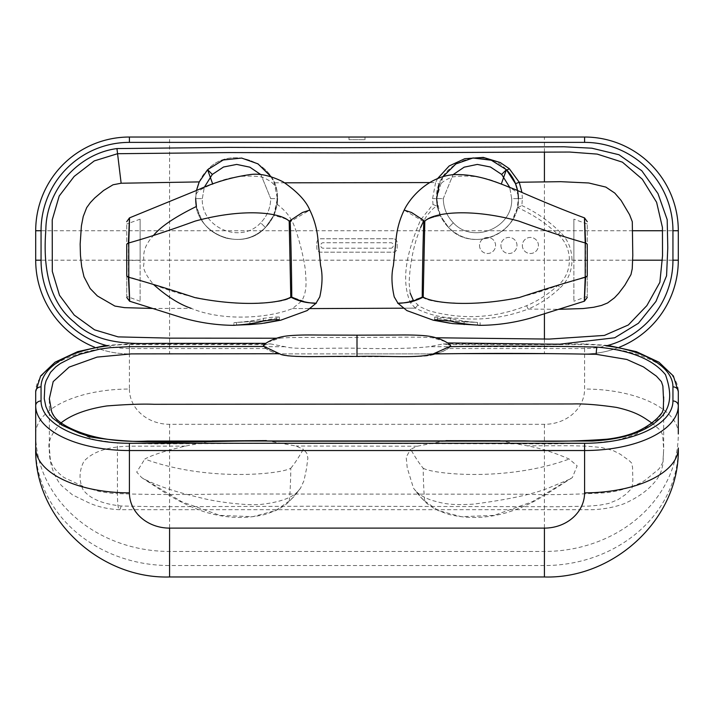 <?xml version="1.0" encoding="UTF-8"?>
<svg xmlns="http://www.w3.org/2000/svg" width="714" height="714" viewBox="0 0 714 714"><rect width="100%" height="100%" fill="white"/><g stroke="black" fill="none" stroke-linecap="round" stroke-linejoin="round"><path stroke-width="0.54" stroke-dasharray="3.57 2.68" d="M270.927 176.599L274.158 182.784L277.398 198.608C279.236 163.533 231.104 143.594 207.604 169.7C199.786 177.75 195.797 187.389 195.627 198.608C193.789 233.683 241.921 253.622 265.421 227.525C273.239 219.466 277.228 209.836 277.398 198.608L273.614 215.673L265.421 227.525C249.998 242.117 235.245 239.815 226.633 238.244C215.048 234.808 206.712 228.676 201.634 219.867L196.412 206.471M152.501 308.457L191.182 308.35C223.125 321.702 269.044 318.141 292.508 308.546L301.486 301.228C305.467 294.953 306.841 286.26 305.601 275.149C305.913 261.967 294.998 223.598 291.482 220.626C289.357 215.494 284.529 209.996 277.005 204.133L273.614 215.673C281.566 217.118 287.082 219.136 290.143 221.742L309.814 210.094M315.954 303.352L307.288 302.397L291.749 297.122C281.95 304.423 217.904 310.644 153.519 284.493C145.906 275.247 142.666 268.589 143.809 264.519C144.612 258.798 140.096 250.016 153.537 235.433M128.779 242.947C129.886 209.488 129.752 209.684 128.386 243.528L128.395 276.693L194.503 297.497C219.992 302.566 241.466 304.387 258.923 302.959C275.568 302.638 286.51 300.692 291.749 297.122C291.83 286.76 290.901 233.987 290.143 221.742C287.082 219.136 281.566 217.118 273.614 215.673L265.421 227.525C249.998 242.117 235.245 239.815 226.633 238.244C215.048 234.808 206.712 228.676 201.634 219.867C196.921 210.398 194.922 203.311 195.627 198.608L196.475 190.468M437.664 178.509L435.594 182.588L429.676 182.57M284.734 182.82L274.158 182.784M443.091 176.59L439.342 184.025L435.594 182.588L432.586 198.608L432.987 204.499L420.591 219.912C410.023 245.25 399.055 276.452 410.55 303.031L415.396 308.127L403.267 308.198L415.396 308.127C428.346 314.687 442.448 318.06 457.701 318.239C482.182 320.648 505.664 317.596 528.137 309.073L558.875 309.323M292.508 308.546L310.188 308.591L292.508 308.546M267.545 342.238L279.852 338.24L276.604 338.231M279.852 338.24C289.134 336.892 325.852 337.695 357 337.419C389.433 337.41 422.947 336.642 432.443 337.784L445.188 341.551M435.968 337.776L432.443 337.784M365.006 137.026L348.994 137.026L365.006 137.026L365.006 139.703L348.994 139.703L365.006 139.703M357 337.419L357 353.903L285.038 353.903C277.077 353.742 270.722 351.957 265.965 348.548L263.287 345.871L265.724 343.354M447.624 342.934L450.712 345.871L448.035 348.548C443.483 351.904 437.129 353.689 428.962 353.903L357 353.903M428.962 353.903L584.587 353.903A93.712 93.712 0 0 0 619.315 347.236A93.712 93.712 0 0 1 584.587 353.903L285.038 353.903M500.933 245.464A8.032 8.032 0 0 0 512.982 252.426A8.032 8.032 0 0 0 512.982 238.512A8.032 8.032 0 0 0 500.933 245.464A8.032 8.032 0 0 0 512.982 252.426A8.032 8.032 0 0 0 512.982 238.512A8.032 8.032 0 0 0 500.933 245.464M479.513 245.464A8.032 8.032 0 0 0 491.562 252.426A8.032 8.032 0 0 0 491.562 238.512A8.032 8.032 0 0 0 479.513 245.464A8.032 8.032 0 0 0 491.562 252.426A8.032 8.032 0 0 0 491.562 238.512A8.032 8.032 0 0 0 479.513 245.464M522.353 245.464A8.032 8.032 0 0 0 534.402 252.426A8.032 8.032 0 0 0 534.402 238.512A8.032 8.032 0 0 0 522.353 245.464A8.032 8.032 0 0 0 534.402 252.426A8.032 8.032 0 0 0 534.402 238.512A8.032 8.032 0 0 0 522.353 245.464M390.79 248.204A2.41 2.41 0 0 0 393.2 245.794L393.2 245.143A2.41 2.41 0 0 0 390.79 242.733L323.21 242.733A2.41 2.41 0 0 0 320.8 245.143L320.8 245.794A2.41 2.41 0 0 0 323.21 248.204L390.79 248.204L323.21 248.204A2.41 2.41 0 0 1 320.8 245.794L320.8 245.143A2.41 2.41 0 0 1 323.21 242.733L390.79 242.733A2.41 2.41 0 0 1 393.2 245.143L393.2 245.794A2.41 2.41 0 0 1 390.79 248.204M393.146 238.771L320.854 238.771A4.016 4.016 0 0 0 316.837 242.787L316.837 248.142A4.016 4.016 0 0 0 320.854 252.158L393.146 252.158A4.016 4.016 0 0 0 397.162 248.142L397.162 242.787A4.016 4.016 0 0 0 393.146 238.771L320.854 238.771A4.016 4.016 0 0 0 316.837 242.787L316.837 248.142A4.016 4.016 0 0 0 320.854 252.158L393.146 252.158A4.016 4.016 0 0 0 397.162 248.142L397.162 242.787A4.016 4.016 0 0 0 393.146 238.771M517.712 207.676L521.827 205.552L522.389 198.608L518.373 198.608L517.168 208.309L517.712 207.676C532.822 214.334 546.246 223.286 557.982 234.531C573.065 247.222 573.333 273.025 557.92 285.386C548.789 293.891 538.356 300.656 526.62 305.699C494.775 318.346 462.145 320.006 428.712 310.661L419.823 306.627L413.567 300.933L410.55 303.031M432.987 204.499L436.522 205.9L437.557 207.256L440.386 215.673L448.579 227.525C464.002 242.117 478.755 239.815 487.367 238.244C498.952 234.808 507.288 228.676 512.366 219.867L517.168 208.309M517.525 190.468L518.373 198.608C520.211 233.683 472.079 253.622 448.579 227.525C440.761 219.466 436.772 209.836 436.602 198.608L440.386 215.673C432.434 217.118 426.918 219.136 423.857 221.742L423.464 221.402L426.793 215.789L432.586 209.148L436.522 205.9M410.148 293.097L409.14 283.279C409.631 268.178 412.103 253.283 416.565 238.601L420.591 227.552M415.396 308.127L417.717 305.173M398.046 303.352L406.712 302.397L422.251 297.122C432.113 304.155 493.918 310.777 557.92 285.386L560.231 287.662C550.896 296.756 540.195 303.896 528.137 309.082L526.62 305.699M585.212 277.3C583.909 309.483 584.034 309.287 585.605 276.693L519.497 297.497C494.008 302.566 472.534 304.387 455.077 302.959C438.432 302.638 427.49 300.692 422.251 297.122C422.17 286.76 423.099 233.987 423.857 221.742C426.918 219.136 432.434 217.118 440.386 215.673L448.579 227.525C440.761 219.466 436.772 209.836 436.602 198.608L442.983 176.626M94.685 347.236A93.712 93.712 0 0 0 129.412 353.903A93.712 93.712 0 0 1 35.7 260.191L35.7 230.738A93.712 93.712 0 0 1 129.412 137.026A93.712 93.712 0 0 0 35.7 230.738L169.575 230.738L169.575 260.191L544.425 260.191L544.425 230.738L169.575 230.738L169.575 137.026M357 335.161L357 356.581C341.158 356.081 303.316 357.482 289.75 356.099C278.067 355.697 264.421 348.905 263.287 345.871L265.965 344.594L270.704 343.943L285.038 346.727C295.444 349.887 329.092 347.611 357 348.245L357 356.581C372.842 356.081 410.684 357.482 424.25 356.099C435.933 355.697 449.579 348.905 450.712 345.871L448.035 344.594L584.587 344.594A88.358 42.287 180 0 1 606.177 345.871A88.358 88.358 0 0 1 584.587 348.548L448.035 348.548M290.794 468.232C294.266 464.136 298.452 457.808 303.352 449.249L306.815 453.229L307.877 458.058L306.404 469.294L303.923 480.825L300.478 488.269L293.954 496.685L289.188 501.049C289.857 499.122 290.785 478.559 290.794 468.232C280.531 474.292 206.596 481.843 144.817 459.04C152.475 454.88 166.014 450.57 185.435 446.107L212.058 440.922M266.402 440.609L295.953 446.018L303.352 449.249M298.273 490.973C292.562 497.596 280.557 502.022 262.261 504.245C249.597 506.03 218.618 502.299 203.053 498.399C172.85 491.268 159.82 486.546 144.826 479.442L141.649 477.586L136.713 472.097L144.817 459.04M289.188 501.049L275.827 510.51L252.738 516.695L219.966 515.383L181.82 501.799L144.826 479.442M424.812 501.049L438.173 510.51L461.262 516.695L494.034 515.383L532.18 501.799L569.174 479.442L549.807 487.457C534.375 493.963 508.886 499.532 473.328 504.155C449.061 505.485 443.126 503.379 432.363 500.496C424.892 498.006 419.341 494.829 415.726 490.973L420.046 496.685L424.812 501.049C424.143 499.122 423.215 478.559 423.206 468.232C419.734 464.136 415.548 457.808 410.648 449.249L417.333 446.223L295.953 446.018M417.333 446.223L445.902 440.672M499.987 440.725L526.941 445.777C540.382 448.213 554.457 452.631 569.183 459.04L577.162 465.849L572.351 477.586L569.174 479.442M185.435 446.107L133.143 446.188C109.733 446.089 93.347 451.096 83.993 461.217C79.156 470.562 78.772 479.933 82.86 489.349C89.152 498.363 101.915 503.914 121.139 506.003L157.812 506.735L316.016 506.217L558.892 506.744L588.72 506.119L599.385 505.217L608.64 503.477L618.217 499.523L625.5 494.57L632.006 488.171L632.845 480.352L632.55 467.402L631.649 463.056L629.284 460.7L620.377 454.274L613.094 450.543L601.349 447.482L586.471 446.161L571.316 445.741L526.941 445.777M121.139 506.003A30.791 3.249 -86.7 0 1 119.345 509.707A30.791 3.249 -86.7 0 1 117.444 493.597C114.169 493.66 108.046 492.928 99.085 491.419L85.011 487.243L63.983 477.514C46.954 464.377 51.033 457.46 49.346 449.267L49.346 449.204C47.517 442.269 51.399 433.514 60.985 422.929M651.721 422.893L659.183 429.328C661.441 431.533 663.092 435.942 662.699 435.71L663.663 449.329L662.913 462.136C660.441 467.117 658.585 469.83 657.344 470.276L647.268 478.541C641.725 483.967 618.592 492.321 603.134 492.892C573.351 494.588 547.317 495.034 525.031 494.231L253.3 493.999C208.488 493.936 167.96 495.4 117.444 493.597L117.444 443.046M357 348.245C388.086 349.021 412.067 348.512 428.962 346.727L443.287 343.943L448.035 344.594M285.038 346.727L129.412 346.727L129.412 389.05A93.712 44.848 0 0 0 35.7 433.898L35.7 405.677M129.412 389.05A40.163 35.263 180 0 0 169.575 424.312L544.425 424.312A40.163 35.263 180 0 0 584.587 389.05L584.587 346.727A93.712 44.848 0 0 1 678.3 391.584L678.3 433.898A133.875 117.542 0 0 1 544.425 551.449L169.575 551.449A133.875 117.542 0 0 1 35.7 433.898L35.7 447.999A133.875 117.542 180 0 0 169.575 565.542L169.575 576.974M415.726 490.973L413.531 488.269L407.23 467.857L406.177 457.139L410.648 449.249M423.206 468.232C433.469 474.292 507.404 481.843 569.183 459.04M587.265 244.616L587.265 275.586M587.265 274.988A4.016 2.106 180 0 1 585.605 276.693L585.614 243.528C584.248 209.693 584.114 209.497 585.221 242.947M436.602 198.608L443.296 198.608L453.051 174.689L443.296 198.608C443.474 207.979 446.812 216.039 453.31 222.786L448.579 227.525C464.002 242.117 478.755 239.815 487.367 238.244C498.952 234.808 507.288 228.676 512.366 219.867C517.079 210.398 519.078 203.311 518.373 198.608C520.211 233.683 472.079 253.622 448.579 227.525L453.31 222.786C472.936 244.563 513.196 227.882 511.679 198.608L518.373 198.608C517.007 194.877 522.443 192.557 501.273 184.105C486.404 177.081 470.303 174.671 452.979 176.867C433.701 183.712 437.664 192.477 436.602 198.608C434.764 163.542 482.896 143.603 506.396 169.7C514.214 177.75 518.203 187.389 518.373 198.608L511.679 198.608L509.716 187.291L511.679 198.608C513.196 227.882 472.936 244.563 453.31 222.786C446.812 216.039 443.474 207.979 443.296 198.608L432.586 198.608M587.265 260.431L587.265 224.026L587.265 296.364L587.265 260.431L573.877 260.315L573.877 301.237L573.877 219.153L573.877 260.315M464.1 323.763L464.1 321.889L452.587 320.898L437.325 318.078L434.701 317.025L450.712 318.364C457.835 320.354 466.76 321.702 477.487 322.425L452.587 320.889M477.487 325.102L477.487 322.425L464.1 321.889M450.712 321.041L450.712 318.364M437.325 319.515L437.325 318.078M423.857 221.742L404.186 210.094M126.735 275.586L126.735 244.616M126.735 274.988A4.016 2.106 0 0 0 128.395 276.693C129.966 309.296 130.091 309.492 128.788 277.3M196.448 190.477L195.627 198.608C196.993 194.877 191.557 192.557 212.727 184.105C227.596 177.081 243.697 174.671 261.021 176.867C280.299 183.712 276.336 192.477 277.398 198.608C279.236 163.533 231.104 143.594 207.604 169.7L199.206 181.909M126.735 260.431L126.735 224.026L126.735 296.364L126.735 260.431L140.123 260.315L140.123 301.237L140.123 219.153L140.123 260.315M276.675 319.515L276.675 318.078L261.413 320.898L236.512 322.425C247.24 321.702 256.165 320.354 263.287 318.364L274.399 316.998L279.299 317.025L276.675 318.078M249.9 323.763L249.9 321.889M263.287 321.041L263.287 318.364M236.512 325.102L236.512 322.425L233.889 322.648L233.889 325.325M261.413 320.889L233.889 322.648M195.627 198.608C193.789 233.683 241.921 253.622 265.421 227.525C273.239 219.466 277.228 209.836 277.398 198.608L270.704 198.608C270.526 207.979 267.188 216.039 260.69 222.786C241.064 244.563 200.804 227.882 202.321 198.608L195.627 198.608L202.321 198.608L204.284 187.291L202.321 198.608C200.804 227.882 241.064 244.563 260.69 222.786L265.421 227.525L260.69 222.786C267.188 216.039 270.526 207.979 270.704 198.608L277.398 198.608M260.949 174.689L270.704 198.608L260.949 174.689M619.315 347.236A93.712 93.712 0 0 1 584.587 353.903L584.587 348.548M265.965 348.548L129.412 348.548L129.412 353.903M129.412 348.548A88.358 88.358 0 0 1 107.823 345.871A88.358 42.287 180 0 1 129.412 344.594L265.965 344.594M420.591 219.912L423.464 221.402M560.231 287.662C576.011 273.712 575.698 246.491 560.311 232.336L557.982 234.531M560.311 232.336C549.093 221.144 536.268 212.219 521.827 205.552M522.389 198.608L521.925 192.298M544.425 313.99L544.425 260.191L632.684 260.191M662.44 260.191L678.3 260.191M544.425 339.052L544.425 353.903M35.7 260.191L169.575 260.191L169.575 353.903M678.3 230.738L662.503 230.738M632.765 230.738L544.425 230.738L544.425 181.784M544.425 152.037L544.425 137.026M443.287 343.943L584.587 343.943L584.587 346.727L428.962 346.727M607.971 345.397L584.587 343.943L584.587 344.594M129.412 344.594L129.412 346.727A93.712 44.848 0 0 0 35.7 391.584M663.645 401.536L662.69 412.344L657.451 419.618L635.96 434.407L615.923 440.529L592.022 443.189L553.055 443.894L276.434 443.367L154.974 443.885L117.435 443.064L93.953 439.601L58.405 422.67L51.238 411.121L49.337 398.662L49.355 449.204M678.3 433.898A93.712 44.848 0 0 0 584.587 389.05M169.575 424.312L169.575 565.542L544.425 565.542L544.425 576.974M544.425 424.312L544.425 565.542A133.875 117.542 180 0 0 678.3 447.999M587.265 245.197A4.016 2.062 0 0 0 585.614 243.528M128.386 243.528A4.016 2.062 0 0 0 126.735 245.197M348.994 137.026L348.994 139.703M300.469 488.269L289.902 500.862C286.778 504.146 282.084 507.368 275.827 510.51L265.849 514.241C245.438 519.355 224.348 518.346 202.606 511.224C188.612 506.164 175.287 499.488 162.631 491.205L141.649 477.586M49.346 449.267C48.909 466.037 56.915 480.915 61.707 485.779L72.426 494.856L89.366 503.049C98.22 506.931 108.207 509.144 119.354 509.689L592.923 509.671C603.839 509.225 614.111 507.288 623.75 503.852C636.709 498.229 646.795 491.232 653.997 482.869C657.389 479.246 659.906 474.989 661.557 470.089L662.949 464.091L663.663 449.329M450.712 345.871C448.347 349.637 437.771 354.322 428.953 355.527C422.367 356.545 411.434 356.938 396.154 356.705L317.846 356.705C302.566 356.938 291.633 356.545 285.047 355.527C276.229 354.322 265.653 349.637 263.287 345.871M106.029 345.397L129.412 343.943L270.704 343.943M413.531 488.269L424.098 500.862C427.222 504.146 431.916 507.368 438.173 510.51L448.169 514.241C466.153 518.81 484.877 518.516 504.334 513.348C518.409 509.296 531.796 503.316 544.496 495.391L572.351 477.586M663.663 400.188L663.663 449.454M449.998 323.219L452.587 323.567M480.111 322.648L480.111 325.325M434.701 317.025L434.701 319.702M587.265 224.026L573.877 219.153M587.265 296.364L573.877 301.237M279.299 317.025L279.299 319.702M140.123 301.237L126.735 296.364M140.123 219.153L126.735 224.026M264.01 323.219L261.413 323.567"/><path stroke-width="1.07" d="M196.475 190.468L199.242 181.909L207.604 169.7L223.223 159.99L241.653 158.062L257.995 163.863L270.927 176.599M277.398 198.608L277.005 204.133M301.486 301.228L291.749 297.122C291.83 286.76 290.901 233.987 290.143 221.742L291.482 220.626M153.537 235.433C160.579 226.704 174.868 217.047 196.412 206.471L195.627 198.608M191.182 308.35C179.312 304.289 166.764 296.337 153.519 284.493M429.676 182.57L284.734 182.82M558.875 309.323L583.124 308.546L593.762 307.252L601.474 305.449L607.596 302.968L614.513 297.783L618.636 293.4L624.857 285.181L630.98 274.569L632.229 268.83L632.791 255.469L632.292 221.706L629.596 214.735L621.135 200.491L614.781 193.075L605.829 187.086L588.72 182.98L560.713 181.677L519.248 182.248L509.26 168.656L500.264 162.551L483.307 157.392L464.769 158.713L449.177 165.96L437.664 178.509M310.188 308.591L403.267 308.198L310.188 308.591M199.242 181.909L121.139 183.23L113.044 184.774L103.584 190.486L94.721 197.974L90.383 202.553L86.68 207.649L83.235 216.503L81.405 225.901L80.146 244.09L80.459 255.344L81.682 266.652L83.993 276.791L90.169 288.527L97.354 295.935L114.892 306.074L124.548 307.654L152.501 308.457M121.139 183.23L117.569 153.706L229.747 152.582L343.247 152.885L569.647 152.046L597.181 154.099L622.412 162.158L642.314 179.232L656.612 202.294L662.431 227.427L662.53 255.791L659.861 282.36L646.866 305.619L628.374 324.95L604.41 335.419L549.182 339.079L435.968 337.776M276.604 338.231L170.512 338.15L118.131 336.883L94.569 329.832L74.247 315.088L59.485 295.284L52.3 271.365L52.22 219.876L59.208 196.002L74.185 176.412L94.266 160.909L117.569 153.706L116.944 148.574C77.781 153.742 45.919 190.522 45.857 229.979C43.233 262.529 46.91 300.514 74.479 322.3C95.756 343.068 126.351 344.103 154.001 343.363L265.724 343.354L267.545 342.238M672.945 230.738L672.945 260.191A88.358 88.358 0 0 1 606.177 345.871A88.358 42.287 180 0 1 672.945 386.881L672.945 400.973A88.358 42.287 180 0 1 584.587 443.269L129.412 443.269A88.358 42.287 180 0 1 41.055 400.973L41.055 386.881A88.358 42.287 180 0 1 107.823 345.871A88.358 88.358 0 0 1 41.055 260.191L41.055 230.738A88.358 88.358 0 0 1 129.412 142.381L584.587 142.381A88.358 88.358 0 0 1 672.945 230.738L678.3 230.738A93.712 93.712 0 0 0 584.587 137.026A93.712 93.712 0 0 1 678.3 230.738L678.3 260.191A93.712 93.712 0 0 1 619.315 347.236A93.712 93.712 0 0 0 678.3 260.191L678.3 230.738A93.712 93.712 0 0 0 584.587 137.026L129.412 137.026A93.712 93.712 0 0 0 35.7 230.738L35.7 260.191A93.712 93.712 0 0 0 94.685 347.236M445.188 341.551L447.624 342.934L559.357 344.237L614.736 337.776L638.414 323.255L655.961 301.424L666.573 275.782L667.777 247.803L667.197 219.662L657.969 193.556L641.815 170.771L618.976 154.742L591.844 148.2L563.944 146.781L340.301 147.727L228.364 147.387L116.944 148.574M420.591 227.552L423.464 221.402M587.265 221.715L584.534 217.895C564.712 210.576 541.712 201.152 515.544 189.647C499.264 183.444 478.63 173.547 453.185 174.68C427.677 176.956 409.791 198.081 404.186 210.094L411.585 212.513L424.812 221.179L423.206 297.122C416.414 300.692 409.39 302.638 402.134 302.959C388.47 303.539 409.872 304.485 422.251 297.122L413.567 300.933L410.148 293.097M521.925 192.298L519.248 182.248L515.517 183.712L517.525 190.468M443.091 176.59L455.916 163.925L472.936 157.999L491.428 160.231L506.396 169.7L515.517 183.712M437.557 207.256L436.602 198.608L439.342 184.025M442.983 176.626L455.862 163.917L473.034 157.946L490.982 160.007L506.396 169.7C514.214 177.75 518.203 187.389 518.373 198.608M584.587 142.381L584.587 137.026L129.412 137.026L129.412 142.381M422.251 297.122C422.17 286.76 423.099 233.987 423.857 221.742M357 356.447L357 335.161L317.846 335.044C302.566 334.812 291.633 335.205 285.047 336.214C276.229 337.427 265.653 342.104 263.287 345.871L264.126 346.495L129.421 346.674L110.367 347.664L99.88 349.075L80.504 354.108L73.667 356.705L60.395 363.48L55.763 366.898L50.507 372.36L46.107 380.705L44.857 385.355L44.25 398.707L45.883 406.587L48.793 413.085L52.408 417.886L61.859 425.125L79.093 433.032L91.249 437.102C150.252 446.509 215.101 439.565 276.461 441.225L592.656 441.038C625.482 439.155 648.598 430.908 662.003 416.307C673.275 403.374 670.027 387.898 665.475 374.68C653.007 359.32 630.194 350.119 597.029 347.084C547.861 345.978 498.658 345.844 449.401 346.692L433.175 353.939C417.146 358.749 385.855 355.474 357 356.447C323.139 355.965 287.733 358.258 279.406 353.725L264.126 346.495M212.058 440.922L266.402 440.609M445.902 440.672L499.987 440.725M60.985 422.929C71.338 414.745 86.599 409.086 106.761 405.954C126.762 404.374 142.488 403.812 153.938 404.294L572.28 403.972C583.597 403.597 598.305 404.731 616.396 407.391C637.879 412.165 644.198 417.976 651.721 422.893M357 335.161L396.154 335.044C411.434 334.812 422.367 335.205 428.953 336.214C437.771 337.427 448.347 342.104 450.712 345.871L449.401 346.692M678.3 433.898L678.3 391.584A5.355 4.703 0 0 0 672.945 386.881M106.029 345.397L77.656 351.654L55.067 362.194L40.627 375.983L35.7 391.584L35.7 405.677L35.7 391.584A5.355 4.703 180 0 1 41.055 386.881M41.055 400.973A5.355 4.703 180 0 0 35.7 405.677L35.7 447.999A93.712 44.848 0 0 0 129.412 492.847L129.412 450.534L584.587 450.534A93.712 44.848 0 0 0 678.3 405.677A5.355 4.703 0 0 0 672.945 400.973M587.265 274.988L587.265 245.197M585.614 243.528C584.248 209.693 584.114 209.497 585.221 242.947L585.212 277.3C583.909 309.483 584.034 309.287 585.605 276.693M423.206 297.122C432.961 303.039 470.062 307.439 519.051 297.613C544.737 289.17 566.791 282.396 585.212 277.3A4.016 1.955 180 0 0 587.265 275.586M477.487 325.102L452.587 323.576L437.325 320.756L434.701 319.702L450.712 321.041C457.844 323.031 466.769 324.388 477.487 325.102L479.781 325.343C497.167 325.245 514.366 322.755 531.386 317.864L584.355 301.219M464.1 324.567L464.1 323.763M437.325 320.756L437.325 319.515M509.26 168.656A4.016 1.357 135 0 1 506.396 169.7L501.273 184.105M424.812 221.179C432.818 212.843 469.125 207.524 518.891 221.117C544.72 230.524 566.836 237.807 585.221 242.947A4.016 1.919 180 0 1 587.265 244.616M128.395 276.693C129.966 309.296 130.091 309.492 128.788 277.3L128.779 242.947C129.886 209.488 129.752 209.684 128.386 243.528M126.735 245.197L126.735 274.988M126.735 221.715L129.466 217.886L198.287 189.719C214.691 182.257 231.631 177.268 249.097 174.743C258.763 173.011 270.079 175.376 283.039 181.811C297.122 191.45 306.047 200.875 309.814 210.094L302.415 212.513L289.188 221.179C281.182 212.843 244.875 207.524 195.109 221.117C169.28 230.524 147.164 237.807 128.779 242.947A4.016 1.919 0 0 0 126.735 244.616M249.9 324.567L236.512 325.102C247.24 324.379 256.165 323.031 263.287 321.041L274.399 319.676L279.299 319.702L276.675 320.756L261.413 323.576L249.9 324.567L249.9 323.763M276.675 320.756L276.675 319.515M129.645 301.228L182.623 317.864C199.643 322.755 216.842 325.245 234.219 325.343L236.512 325.102M199.206 181.909L196.448 190.477M207.604 169.7L212.335 174.43L223.527 167.014L236.691 164.416L249.838 167.165L260.949 174.689L249.838 167.165L236.691 164.416L223.527 167.014L212.335 174.43L204.284 187.291L212.335 174.43L207.604 169.7L212.727 184.105M289.188 221.179L290.794 297.122C281.039 303.039 243.938 307.439 194.949 297.613C169.263 289.17 147.209 282.396 128.788 277.3A4.016 1.955 180 0 1 126.735 275.586M290.794 297.122C297.586 300.692 304.61 302.638 311.866 302.959C325.53 303.539 304.128 304.485 291.749 297.122M619.315 347.236A93.712 93.712 0 0 0 678.3 260.191L672.945 260.191M35.7 230.738L41.055 230.738M35.7 260.191L41.055 260.191M501.665 174.43L506.396 169.7L501.665 174.43L490.473 167.014L477.309 164.416L464.162 167.165L453.051 174.689L464.162 167.165L477.309 164.416L490.473 167.014L501.665 174.43L509.716 187.291L501.665 174.43M632.684 260.191L662.44 260.191M544.425 313.99L544.425 339.052M662.503 230.738L632.765 230.738M544.425 181.784L544.425 152.037M597.029 347.084A5.355 0.696 94.1 0 0 596.235 354.322L626.838 359.463L643.457 366.916L656.461 376.189L661.405 381.678L662.878 386.06L663.645 401.536M433.175 353.939C488.34 353.144 542.694 353.269 596.235 354.322M663.681 397.002L663.27 409.39L662.155 412.585L658.246 417.199C653.453 422.161 647.027 426.66 638.95 430.685C630.185 434.862 619.573 437.691 607.123 439.164C579.813 441.198 552.288 441.779 524.531 440.895L147.361 441.047C118.952 442.421 94.569 438.735 74.202 429.989C56.656 422.393 52.988 415.646 51.569 411.344L49.337 398.653L53.202 381.588L69.178 367.094L97.104 357.098L131.251 353.894L279.406 353.725M584.587 443.269L584.587 492.847A93.712 44.848 0 0 0 678.3 447.999C680.121 518.221 614.352 579.108 544.425 576.974L544.425 528.11L169.575 528.11A40.163 35.263 0 0 1 129.412 492.847M129.412 443.269L129.412 450.534A93.712 44.848 0 0 1 35.7 405.677M584.587 492.847A40.163 35.263 0 0 1 544.425 528.11M35.7 447.999C33.879 518.221 99.648 579.108 169.575 576.974L169.575 528.11M607.971 345.397L636.344 351.654L658.933 362.194L673.373 375.983L678.3 391.584M663.663 398.912L663.663 400.188M49.355 399.545L49.355 398.662M169.575 576.974L544.425 576.974M584.364 301.254L587.265 297.381M404.186 210.094C399.786 219.18 397.1 228.73 396.127 238.744L393.387 265.653C391.245 274.354 391.522 284.77 394.226 296.899L398.046 303.352L406.9 310.599L433.237 320.193L449.998 323.219M129.636 301.263L126.735 297.39M309.814 210.094C314.214 219.18 316.9 228.73 317.873 238.744L320.613 265.653C322.755 274.354 322.478 284.77 319.774 296.899L315.954 303.352L307.1 310.599L280.763 320.193L264.01 323.219"/></g></svg>
